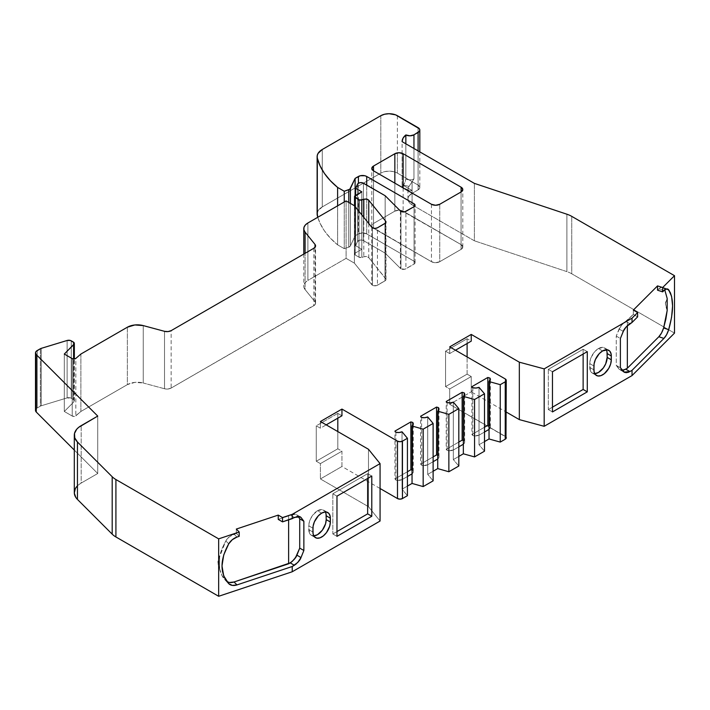 <?xml version="1.0" encoding="UTF-8"?>
<svg xmlns="http://www.w3.org/2000/svg" width="710" height="710" viewBox="0 0 710 710"><rect width="100%" height="100%" fill="white"/><g stroke="black" fill="none" stroke-linecap="round" stroke-linejoin="round"><path stroke-width="0.53" stroke-dasharray="3.55 2.66" d="M325.544 512.318L324.736 511.04L322.34 509.656L317.503 510.756L321.648 513.144L317.503 510.756A12.31 7.109 120 0 0 308.797 525.826L312.941 528.222L308.797 525.826L309.462 533.121L311.353 535.287L314.175 535.837M606.5 350.101L605.701 348.832L603.296 347.447L598.459 348.548L602.604 350.935L598.459 348.548A12.31 7.109 120 0 0 589.761 363.618L593.906 366.005L589.761 363.618L590.427 370.904L592.309 373.078L595.131 373.629M400.387 210.95L400.387 268.371A3.514 2.032 0 0 0 400.946 268.788L400.946 211.367L400.946 268.788A3.514 2.032 0 0 0 405.916 268.788L405.916 211.367M371.765 227.236L371.765 284.657A3.514 2.032 0 0 0 372.466 285.234L372.466 227.812L372.466 285.234A3.514 2.032 0 0 0 377.436 285.234L377.436 227.812M385.166 195.729L385.166 253.15L400.387 268.371L385.166 253.15L385.166 195.729L385.166 253.15L363.44 240.601L363.44 183.189L363.44 240.601A3.514 2.032 0 0 0 357.556 241.515L357.556 184.094L357.556 241.515L355.63 245.669L355.63 195.427L355.63 245.669L361.843 249.254L361.843 191.833L361.843 249.254L355.213 253.079L355.213 195.658L355.213 253.079A2.343 1.349 0 0 0 354.53 254.038A2.343 1.349 0 0 0 355.213 254.996L355.213 206.734L355.213 254.996L359.003 257.189L359.003 211.429L359.003 257.189A2.343 1.349 0 0 0 361.834 257.402L361.834 214.935L361.834 257.402L363.813 256.745L363.813 217.384M484.504 451.178L479.019 444.753L484.504 451.178L479.019 444.753L479.019 387.332L479.019 435.177L484.504 432.017L479.019 435.186L479.019 387.332M458.811 466.017L453.326 459.592L458.811 466.017L453.326 459.592L453.326 402.162L453.326 450.016L458.811 446.856L453.326 450.016L453.326 402.162M433.118 480.847L427.722 474.378L433.118 480.847L427.722 474.378L427.722 416.956L427.722 464.801L433.118 461.686L427.722 464.801L427.722 416.956M72.225 358.621L72.225 416.042L72.225 358.621L72.225 416.042L64.308 411.472L64.308 354.05L64.308 411.472L73.875 401.895L73.875 359.02L73.875 401.895A3.514 2.032 0 0 0 74.346 400.884A3.514 2.032 0 0 0 73.316 399.446L73.316 342.025L73.316 399.446L71.257 398.257L71.257 340.836L71.257 398.257A3.514 2.032 0 0 0 67.13 397.893L67.13 340.472L67.13 397.893L41.224 405.783A3.514 2.032 0 0 0 40.381 406.138L37.213 407.966L37.213 350.545L37.213 407.966A5.857 3.381 0 0 0 35.5 410.362M472.807 387.704L472.807 435.558A5.857 3.381 0 0 0 479.019 435.177L484.504 432.017M489.039 429.399A5.857 3.381 0 0 0 489.856 425.876L490.317 427.704L489.039 429.399A5.857 3.381 0 0 0 490.361 427.26A5.857 3.381 0 0 0 489.856 425.876L489.856 380.791L489.856 425.876L489.039 425.645L489.856 425.876L489.856 380.791M447.114 402.543L447.114 450.389A5.857 3.381 0 0 0 453.326 450.016L458.811 446.856M463.346 444.238A5.857 3.381 0 0 0 464.162 440.706L464.624 442.543L463.346 444.238A5.857 3.381 0 0 0 464.668 442.09A5.857 3.381 0 0 0 464.162 440.706L464.162 395.621L464.162 440.706L463.346 440.484L464.162 440.706L464.162 395.621M421.607 417.427L421.607 465.281A5.857 3.381 0 0 0 427.722 464.801L433.118 461.686M437.724 459.015A5.857 3.381 0 0 0 438.381 455.438L438.949 457.284L437.724 459.015A5.857 3.381 0 0 0 438.975 456.921A5.857 3.381 0 0 0 438.381 455.438L438.381 410.566L438.381 455.438L437.724 455.243L438.381 455.438L438.381 410.566M395.914 432.257L395.914 480.111A5.857 3.381 0 0 0 402.029 479.641L402.029 431.786L402.029 479.641L407.425 476.516L402.029 479.641L402.029 431.786M412.031 473.854A5.857 3.381 0 0 0 412.688 470.268L413.255 472.115L412.031 473.854A5.857 3.381 0 0 0 413.282 471.759A5.857 3.381 0 0 0 412.688 470.268L412.688 425.396L412.688 470.268L412.031 470.082L412.688 470.268L412.688 425.396M337.605 205.829L337.605 244.835L330.319 238.081L324.461 230.892L320.103 223.348L317.778 217.269A117.212 67.672 0 0 0 337.605 244.835L337.605 205.829L337.605 244.835L344.252 248.669L344.252 201.986L344.252 248.669L348.779 247.16L348.779 202.474L348.779 247.16A3.514 2.032 0 0 0 350.412 245.926L350.412 203.424L350.412 245.926L355.115 235.8L355.115 195.72L355.115 235.8L358.426 233.892L358.426 183.207M407.425 495.686L402.029 489.208L407.425 495.686L402.029 489.208L402.029 479.641L407.425 476.516M472.807 435.558A5.857 3.381 0 0 0 479.019 435.177L479.019 444.753L484.504 441.593L479.019 444.753L479.019 435.186L474.369 435.851L472.807 435.558L471.91 434.502L484.504 427.234L471.91 434.502L472.807 435.558L471.91 434.502L471.91 386.657M447.114 450.389A5.857 3.381 0 0 0 453.326 450.016L453.326 459.592L458.811 456.423L453.326 459.592L453.326 450.016L448.676 450.69L447.114 450.389L446.217 449.341L458.811 442.064L446.217 449.341L447.114 450.389L446.217 449.341L446.217 401.487M421.607 465.281A5.857 3.381 0 0 0 427.722 464.801L427.722 474.378L433.118 471.254L427.722 474.378L427.722 464.801L423.16 465.538L421.607 465.281L420.631 464.109L433.118 456.903L420.631 464.109L421.607 465.281L420.631 464.109L420.631 416.255M395.914 480.111A5.857 3.381 0 0 0 402.029 479.641L402.029 489.208L407.425 486.093L402.029 489.208L402.029 479.641L397.467 480.368L395.914 480.111L394.938 478.939L407.425 471.733L394.938 478.939L395.914 480.111L394.938 478.939L394.938 431.094M164.525 331.321L164.525 388.743L164.525 331.321L164.525 388.743L143.251 383.01L143.251 325.597L143.251 383.01A14.067 8.121 0 0 0 127.365 384.634L80.878 411.472L80.878 354.05L80.878 411.472L75.091 416.246L72.225 416.042A2.343 1.349 0 0 0 75.837 415.838L75.837 358.417M384.971 223.455L384.971 280.876L384.971 223.455L384.971 280.876L376.3 285.668L372.466 285.234A3.514 2.032 0 0 0 377.436 285.234L384.971 280.876A3.514 2.032 0 0 0 386 279.447A3.514 2.032 0 0 0 385.672 278.586L385.672 222.878M366.715 185.079L366.715 233.892L366.715 185.079L366.715 233.892L414.054 261.218L414.054 206.672L414.054 264.093L404.771 269.232L400.946 268.788A3.514 2.032 0 0 0 405.916 268.788L414.054 264.093A3.514 2.032 0 0 0 415.084 262.656A3.514 2.032 0 0 0 414.054 261.218L414.054 206.672L414.054 264.093L415.084 262.656L414.054 261.218L414.054 206.672L414.054 264.093L405.916 268.788M405.854 143.819L405.854 178.964A5.857 3.381 0 0 0 413.957 178.858L409.058 186.366L403.555 185.195L405.073 182.363L405.854 178.964L405.854 143.819L405.854 178.964A5.857 3.381 0 0 0 413.957 178.858L413.957 148.496L413.957 178.858L412.075 181.787L412.075 193.342L418.101 189.863L418.101 150.884L418.101 189.863A5.857 3.381 0 0 0 419.823 187.476A5.857 3.381 0 0 0 418.101 185.079L418.101 127.658L418.101 185.079L397.387 173.116A11.724 6.763 0 0 0 380.808 173.116L380.808 115.695L380.808 173.116L322.269 206.912A17.581 10.153 0 0 0 317.121 214.092M667.178 310.501L665.412 303.472L667.178 298.457L665.412 303.472L667.178 310.501L665.803 306.507L665.439 302.717L667.178 298.457M633.338 310.084L633.338 314.397L633.338 310.084L633.338 314.397L627.338 320.387L627.338 325.642L627.338 320.387L623.806 322.686L620.38 326.662L616.245 336.052L616.245 365.384L620.38 370.008L623.815 370.017M602.604 350.935L598.459 348.548A12.31 7.109 120 0 1 606.331 349.755A12.31 7.109 120 0 0 604.618 347.935A12.31 7.109 120 0 0 598.459 348.548L595.131 351.228L591.226 357.183L589.93 361.559L589.761 367.443A12.31 7.109 120 0 0 592.309 373.078A12.31 7.109 120 0 0 594.74 373.655A12.31 7.109 120 0 1 589.761 367.443L593.906 369.839L589.761 367.443L589.761 363.618L593.906 366.005M583.132 354.05L583.132 349.258L583.132 354.05L583.132 349.258L548.324 369.36L548.324 409.555L552.469 407.158L548.324 409.555L552.469 411.942L548.324 409.555L552.469 407.158M455.5 350.216L449.696 353.571L449.696 346.87L449.696 353.571L455.5 350.216L449.696 353.571L445.552 351.175L467.1 338.732L471.245 341.128M341.954 415.776L337.809 413.38L337.809 418.163L337.809 413.38L341.954 415.776L337.809 413.38L316.261 425.822L320.405 428.21L326.201 424.864M299.363 516.481L295.582 514.173L292.156 514.164L288.624 515.939L288.624 519.853L288.624 515.939L278.24 519.4L288.624 515.939L288.624 519.853M321.648 513.144L317.503 510.756A12.31 7.109 120 0 1 325.366 511.963A12.31 7.109 120 0 0 323.654 510.144A12.31 7.109 120 0 0 317.503 510.756L312.666 515.238L310.27 519.4L308.965 523.776L308.797 529.66A12.31 7.109 120 0 0 311.353 535.287A12.31 7.109 120 0 0 313.776 535.864A12.31 7.109 120 0 1 308.797 529.66L312.941 532.047L308.797 529.66L308.797 525.826L312.941 528.222M367.647 478.46L367.647 473.668L367.647 478.46L367.647 473.668L332.83 493.769L332.83 533.964L336.975 531.568L332.83 533.964L336.975 536.352L332.83 533.964L336.975 531.568M219.63 568.887C220.579 573.636 222.638 577.585 225.798 580.727L228.522 583.46L221.893 575.428L219.63 568.887L219.63 556.844L217.863 561.867L219.63 568.887L219.63 556.844L221.875 548.848L217.89 561.113L218.245 564.894L219.63 568.887L219.63 556.844L217.863 561.867L219.63 568.887L221.893 575.428L225.798 580.727L227.413 581.863M67.13 340.472L67.13 397.893L71.257 398.257A3.514 2.032 0 0 0 67.13 397.893L41.224 405.783L41.224 348.361L41.224 405.783A3.514 2.032 0 0 0 40.381 406.138L40.381 348.716L40.381 406.138L37.213 407.966L37.213 350.545M664.737 289.849L663.619 288.118L664.737 289.858L663.619 288.118L661.525 287.257L657.531 290.195L658.844 288.881L663.921 290.576L658.844 288.881L657.531 290.195M627.338 325.642L627.338 320.387L633.338 314.397L637.624 316.873L633.338 314.397L625.723 321.319C621.933 324.275 619.706 326.848 619.058 329.049L616.245 336.052L616.245 365.384L619.058 369.138L622.129 370.3M337.809 418.163L337.809 413.38L316.261 425.822L320.405 428.21L320.405 421.518L320.405 428.21L316.261 425.822L316.261 461.234L337.809 448.791L341.954 451.178L320.405 463.621L316.261 461.234L337.809 448.791L337.809 431.565L337.809 448.791L341.954 451.178L341.954 466.497L380.072 488.507M236.332 529.065L236.332 533.379L236.332 529.065L236.332 533.379L229.41 536.742L225.798 540.896L221.875 548.848L225.798 540.896L228.727 543.824L225.798 540.896L219.63 556.844M127.365 327.212L127.365 384.634L134.864 382.379L143.251 383.01A14.067 8.121 0 0 0 127.365 384.634L127.365 327.212L127.365 384.634L80.878 411.472L75.837 415.838A2.343 1.349 0 0 1 72.225 416.042L64.308 411.472L73.875 401.895L73.875 359.02M143.251 325.597L143.251 383.01L164.525 388.743A5.857 3.381 0 0 0 171.145 388.068L171.145 330.647M313.847 248.252L313.847 305.673A5.857 3.381 0 0 0 315.568 303.285A5.857 3.381 0 0 0 315.018 301.848L315.018 247.293M354.388 205.714L354.388 263.135L371.765 284.657L354.388 263.135L354.388 205.714L354.388 263.135L346.098 258.351L307.9 280.397L307.9 222.976L307.9 280.397A14.067 8.121 0 0 0 303.782 286.139A14.067 8.121 0 0 0 305.096 289.573L305.096 253.301L305.096 289.573L315.018 301.848L315.48 303.871L314.903 304.847L171.145 388.068L168.013 389.009L164.525 388.743A5.857 3.381 0 0 0 171.145 388.068L313.847 305.673A5.857 3.381 0 0 0 315.018 301.848L305.096 289.573L303.907 287.204L303.995 284.728L305.371 282.394L307.9 280.397A14.067 8.121 0 0 0 305.096 289.573L305.096 253.301M372.466 227.812L372.466 285.234A3.514 2.032 0 0 1 371.765 284.657L354.388 263.135L346.098 258.351L346.098 200.93L346.098 258.351L307.9 280.397L307.9 222.976M368.756 223.508L368.756 257.641A3.514 2.032 0 0 0 363.813 256.745L366.626 256.567L368.756 257.641L385.974 279.181L384.971 280.876L377.436 285.234M350.412 203.424L350.412 245.926L355.115 235.8L358.426 233.892A5.857 3.381 0 0 1 366.715 233.892A5.857 3.381 0 0 0 358.426 233.892L362.57 232.898L366.715 233.892L414.054 261.218A3.514 2.032 0 0 1 414.054 264.093M317.121 214.029L318.018 210.897L322.269 206.912L322.269 149.49L322.269 206.912A17.581 10.153 0 0 0 317.308 212.618M397.387 115.695L397.387 173.116A11.724 6.763 0 0 0 380.808 173.116L322.269 206.912L322.269 149.49M413.957 148.496L413.957 178.858L409.058 186.366A14.067 8.121 0 0 0 408.143 188.203L408.019 189.774L408.143 188.203L403.386 185.452A19.924 11.502 180 0 1 403.555 185.195L405.286 181.822L405.854 178.964L405.073 182.363L403.555 185.195L409.058 186.366A14.067 8.121 0 0 0 408.143 188.203L403.386 185.452L402.65 186.473L403.386 185.452A19.924 11.502 180 0 1 403.555 185.195L409.058 186.366L412.075 181.787L412.075 193.342A14.067 8.121 0 0 0 407.957 199.084A14.067 8.121 0 0 0 412.075 204.826L412.075 190.475L402.1 184.707L402.1 141.645M410.131 190.688L412.075 190.475L410.131 190.688M412.075 181.787L412.075 193.342L409.031 195.978L407.957 199.084L407.957 189.304L408.747 190.511M402.117 186.268L402.1 153.254L402.117 186.268M402.65 186.473L403.386 185.452A19.924 11.502 180 0 1 403.555 185.195M571.754 216.373L571.754 273.794L674.5 333.105L571.754 273.794L571.754 216.373L571.754 273.794A23.439 13.534 0 0 0 566.899 271.637L566.899 214.216L566.899 271.637L474.395 240.805L412.075 204.826L412.075 190.475L402.1 184.707L412.075 190.475L408.667 190.475L407.975 189.552L408.143 188.203L403.386 185.452M658.844 288.881A11.724 4.784 108.4 0 1 663.619 288.118L666.308 289.014L663.619 288.118A11.724 4.784 108.4 0 0 662.554 287.328A11.724 4.784 108.4 0 0 658.844 288.881L663.921 290.576M627.338 320.387L625.723 321.319L629.903 323.689L625.723 321.319L623.611 322.855L619.058 329.049L623.265 331.366L619.058 329.049L616.245 336.052L616.245 365.384L620.389 367.727L616.245 365.384L619.058 369.138L623.265 371.534L619.75 369.688L623.362 370.141M616.245 336.052L620.389 338.501M552.469 371.747L548.324 369.36L552.469 371.747L548.324 369.36L583.132 349.258L587.276 351.654L583.132 349.258L548.324 369.36L548.324 409.555L552.469 411.942M449.696 346.87L449.696 353.571L445.552 351.175L445.552 386.586L467.1 374.143L471.245 376.54L449.696 388.973L445.552 386.586L467.1 374.143L467.1 356.917L467.1 374.143L471.245 376.54L471.245 391.849L506.257 412.066M449.696 353.571L445.552 351.175L467.1 338.732L467.1 343.516L467.1 338.732L445.552 351.175L445.552 386.586L467.1 374.143L471.245 376.54L471.245 391.849L449.696 404.292L471.245 391.849L471.245 376.54L449.696 388.973L449.696 404.292L471.245 391.849M506.257 437.786A3.514 2.032 0 0 0 505.227 436.348L505.227 378.927L505.227 436.348L449.696 404.292L449.696 388.973L445.552 386.586L449.696 388.973L449.696 404.292L505.99 437.005M300.01 516.738L296.132 514.448L290.239 515.007L294.348 517.421L290.239 515.007L278.24 519.4M300.987 517.43L294.552 513.916L291.446 514.413L288.624 515.939M336.975 496.157L332.83 493.769L367.647 473.668L371.791 476.064L367.647 473.668L332.83 493.769L336.975 496.157L332.83 493.769L332.83 533.964L336.975 536.352M236.98 537.062L234.052 534.133L236.332 533.379L239.199 536.325L236.332 533.379L234.052 534.133L236.98 537.062L234.052 534.133A11.724 8.289 135 0 0 225.798 540.896L228.727 543.824M225.798 580.727A11.724 8.289 135 0 0 226.88 581.579A11.724 8.289 135 0 1 225.798 580.727M373.522 228.247L373.522 223.464A5.857 3.381 0 0 0 371.8 225.851A5.857 3.381 0 0 0 373.522 228.247L373.522 170.826L373.522 223.464L371.8 225.851L372.253 227.147L431.458 261.697A5.857 3.381 0 0 0 439.747 261.697L439.747 204.276L439.747 261.697L461.074 249.387A5.857 3.381 0 0 0 462.796 246.991A5.857 3.381 0 0 0 461.074 244.595L461.074 191.966L461.074 249.387L462.796 246.991L461.074 244.595L461.074 191.966L461.074 249.387A5.857 3.381 0 0 0 461.074 244.595L403.138 211.145A5.857 3.381 0 0 0 394.849 211.145L394.849 183.136L394.849 211.145L373.522 223.464A5.857 3.381 0 0 0 373.522 228.247L431.458 261.697L435.603 262.691L439.747 261.697L461.074 249.387L461.074 191.966L461.074 244.595L401.23 210.417L398.993 210.16L394.849 211.145L373.522 223.464L373.522 170.826L373.522 228.247L431.458 261.697A5.857 3.381 0 0 0 439.747 261.697L439.747 204.276M431.458 204.276L431.458 261.697M403.138 187.919L403.138 211.145A5.857 3.381 0 0 0 394.849 211.145L394.849 183.136M418.101 127.658L418.101 185.079L419.823 187.476L418.101 189.863A5.857 3.381 0 0 0 418.101 185.079L397.387 173.116L397.387 152.863L397.387 173.116L393.58 171.651L389.098 171.137L384.607 171.651L380.808 173.116L380.808 115.695M674.5 333.105L571.754 273.794A23.439 13.534 0 0 0 566.899 271.637L474.395 240.805L474.395 183.384L474.395 240.805L412.075 204.826L412.075 190.475M627.995 372.386L624.578 372.377M337.809 413.38L316.261 425.822L316.261 461.234L320.405 463.621L320.405 478.939L341.954 466.497L341.954 451.178L320.405 463.621L320.405 478.939L341.954 466.497L341.954 451.178L320.405 463.621L316.261 461.234L337.809 448.791L341.954 451.178M368.49 449.279L368.49 506.7L380.072 521.042L368.49 506.7L368.49 449.279L368.49 506.7L320.405 478.939L341.954 466.497M298.067 562.107L296.256 563.917M97.74 416.087L97.74 473.508L74.301 450.069L97.74 473.508L97.74 416.087L97.74 473.508L81.171 483.075L81.171 425.654L81.171 483.075A23.439 13.534 0 0 0 74.301 492.642M361.834 214.935L361.834 257.402L359.003 257.189A2.343 1.349 0 0 0 361.834 257.402L363.813 256.745A3.514 2.032 0 0 1 368.756 257.641L385.672 278.586A3.514 2.032 0 0 1 384.971 280.876M355.213 206.734L355.213 254.996L354.53 254.038L355.213 253.079A2.343 1.349 0 0 0 355.213 254.996L359.003 257.189L359.003 211.429M357.556 184.094L357.556 241.515L355.63 245.669L361.843 249.254L355.213 253.079L355.213 195.658M357.556 241.515L360.041 240.078L363.44 240.601A3.514 2.032 0 0 0 357.556 241.515L355.63 245.669L361.843 249.254L355.213 253.079M400.946 211.367L400.946 268.788A3.514 2.032 0 0 1 400.387 268.371L385.166 253.15L363.44 240.601L363.44 183.189M350.412 245.926L348.779 247.16A3.514 2.032 0 0 0 350.412 245.926L355.115 235.8L355.115 195.72M317.778 217.269A117.212 67.672 0 0 0 337.605 244.835L344.252 248.669L348.779 247.16L348.779 202.474M418.101 189.863L412.075 193.342L418.101 189.863L418.101 150.884M407.957 199.084L409.031 202.19L412.075 204.826A14.067 8.121 0 0 1 412.075 193.342M380.072 521.042L368.49 506.7L320.405 478.939L320.405 463.621M75.313 488.72L78.686 484.761L81.171 483.075A23.439 13.534 0 0 0 77.443 485.88M74.301 450.069L97.74 473.508L81.171 483.075L81.171 425.654M35.615 411.019L36.103 408.862L37.213 407.966A5.857 3.381 0 0 0 36.281 408.667M73.316 342.025L73.316 399.446L74.319 400.617L73.875 401.895A3.514 2.032 0 0 0 73.316 399.446L71.257 398.257L71.257 340.836M317.503 510.756A12.31 7.109 120 0 0 308.797 525.826M598.459 348.548A12.31 7.109 120 0 0 589.761 363.618M355.213 254.996L359.003 257.189M361.843 191.833L361.843 249.254M64.308 354.05L64.308 411.472L73.875 401.895M72.225 416.042L64.308 411.472M355.63 195.427L355.63 245.669M489.856 425.876L489.039 425.645M484.504 427.234L471.91 434.502M464.162 440.706L463.346 440.484M458.811 442.064L446.217 449.341M438.381 455.438L437.724 455.243M433.118 456.903L420.631 464.109M412.688 470.268L412.031 470.082M407.425 471.733L394.938 478.939M361.834 257.402L363.813 256.745M355.115 235.8L358.426 233.892M344.252 201.986L344.252 248.669L348.779 247.16M405.854 178.964A5.857 3.381 0 0 0 413.957 178.858M625.12 369.493L625.723 369.173M548.324 369.36L548.324 409.555M290.239 562.861L291.313 562.169M332.83 493.769L332.83 533.964M73.316 399.446L71.257 398.257M40.381 348.716L40.381 406.138L37.213 407.966M633.338 314.397L637.624 316.873M320.405 421.518L320.405 428.21M234.052 534.133A11.724 8.289 135 0 0 225.798 540.896M80.878 354.05L80.878 411.472L75.837 415.838M371.765 284.657A3.514 2.032 0 0 0 372.466 285.234M354.388 263.135L346.098 258.351L346.098 200.93M400.387 268.371A3.514 2.032 0 0 0 400.946 268.788M337.605 244.835L344.252 248.669M409.058 186.366A14.067 8.121 0 0 0 408.143 188.203M571.754 273.794A23.439 13.534 0 0 0 566.899 271.637L566.899 214.216M663.619 288.118L666.308 289.014M629.903 371.543L628.838 372.075M627.791 372.448L626.779 372.643M625.821 372.661L624.924 372.493M623.265 371.534L619.058 369.138M620.389 367.727L616.245 365.384M625.279 327.984L623.265 331.366L619.058 329.049M629.903 323.689L625.723 321.319M593.906 369.839L589.761 367.443M583.132 349.258L587.276 351.654M471.245 376.54L449.696 388.973M445.552 351.175L445.552 386.586M467.1 374.143L467.1 356.917M467.1 343.516L467.1 338.732M449.696 404.292L505.227 436.348L505.227 378.927M316.261 425.822L316.261 461.234M337.809 448.791L337.809 431.565M297.091 516.383L294.348 517.421L290.239 515.007M312.941 532.047L308.797 529.66M367.647 473.668L371.791 476.064M236.332 533.379L239.199 536.325M41.224 348.361L41.224 405.783A3.514 2.032 0 0 0 40.381 406.138M127.365 384.634L80.878 411.472M164.525 388.743L143.251 383.01M313.847 305.673L171.145 388.068M305.096 289.573L315.018 301.848M346.098 258.351L307.9 280.397M368.756 257.641L385.672 278.586M385.166 253.15L363.44 240.601M366.715 233.892L414.054 261.218M380.808 173.116L322.269 206.912M418.101 185.079L397.387 173.116M474.395 183.384L474.395 240.805L412.075 204.826M566.899 271.637L474.395 240.805M479.019 444.753L484.504 441.593M453.326 459.592L458.811 456.423M427.722 474.378L433.118 471.254M402.029 489.208L407.425 486.093M368.49 506.7L320.405 478.939M97.74 473.508L81.171 483.075M67.13 397.893L41.224 405.783M394.849 211.145L373.522 223.464M439.747 261.697L461.074 249.387M461.074 244.595L403.138 211.145M354.53 205.891L354.53 254.038M490.361 427.26L490.361 379.406M464.668 442.09L464.668 394.236M438.975 456.921L438.975 409.075M413.282 471.759L413.282 423.905M74.346 400.884L74.346 358.994M315.568 303.285L315.568 245.864M303.782 254.065L303.782 286.139M386 279.447L386 222.026M415.084 262.656L415.084 205.234M419.823 151.878L419.823 187.476M408.534 190.404L402.233 186.774M662.554 287.328L667.631 289.023M624.072 372.138L619.892 369.768M592.309 373.078L596.453 375.475M604.618 347.935L608.763 350.323M300.241 516.862L296.132 514.448M311.353 535.287L315.488 537.683M323.654 510.144L327.798 512.54M371.8 225.851L371.8 168.43M462.796 246.991L462.796 189.57"/><path stroke-width="1.06" d="M313.776 535.864A12.31 7.109 120 0 0 326.201 519.605A12.31 7.109 120 0 1 313.776 535.864L317.503 534.683L322.34 530.192L325.544 523.838L326.201 519.605L330.345 522.001L329.688 526.225L326.485 532.589L323.343 535.899L319.944 537.86L316.811 538.171L314.406 536.787L313.11 533.911L312.941 528.222A12.31 7.109 -60 0 1 321.648 513.144A12.31 7.109 -60 0 1 327.798 512.54A12.31 7.109 -60 0 1 330.345 518.176L330.345 522.001L326.201 519.605L326.041 513.916L325.366 511.963A12.31 7.109 120 0 1 326.201 515.779L330.345 518.176L330.345 522.001A12.31 7.109 -60 0 1 324.976 534.381A12.31 7.109 -60 0 1 315.488 537.683A12.31 7.109 -60 0 1 312.941 532.047L313.11 526.163L314.406 521.788L318.32 515.833L321.648 513.144L324.976 511.99L326.485 512.052L328.881 513.436L330.177 516.312L330.345 522.001L326.201 519.605L326.201 515.779L330.345 518.176L326.201 515.779A12.31 7.109 120 0 0 325.366 511.963M594.74 373.655A12.31 7.109 120 0 0 607.165 357.396A12.31 7.109 120 0 1 594.74 373.655L598.459 372.466L603.296 367.984L605.701 363.822L607.165 357.396L611.31 359.792L610.644 364.017L608.763 368.366L604.308 373.691L600.909 375.652L597.776 375.963L595.37 374.569L594.075 371.703L593.906 366.005A12.31 7.109 -60 0 1 602.604 350.935A12.31 7.109 -60 0 1 608.763 350.323A12.31 7.109 -60 0 1 611.31 355.958L611.31 359.792L607.165 357.396L606.997 351.707L606.331 349.755A12.31 7.109 120 0 1 607.165 353.571L611.31 355.958L611.31 359.792A12.31 7.109 -60 0 1 605.941 372.173A12.31 7.109 -60 0 1 596.453 375.475A12.31 7.109 -60 0 1 593.906 369.839L594.075 363.955L595.37 359.579L599.275 353.624L602.604 350.935L607.441 349.835L609.846 351.228L611.141 354.095L611.31 359.792L607.165 357.396L607.165 353.571L611.31 355.958L607.165 353.571A12.31 7.109 120 0 0 606.331 349.755M363.813 217.384L363.813 199.324A3.514 2.032 180 0 1 368.756 200.22L366.626 199.146L363.813 199.324L363.813 217.384L363.813 199.324L361.834 199.98L361.834 214.935L361.834 199.98A2.343 1.349 180 0 1 359.003 199.767L359.003 211.429L359.003 199.767L355.213 197.575L355.213 206.734L355.213 197.575A2.343 1.349 180 0 1 354.53 196.617A2.343 1.349 180 0 1 355.213 195.658L361.843 191.833L355.63 188.248L357.556 184.094A3.514 2.032 180 0 1 363.44 183.189L385.166 195.729L400.387 210.95A3.514 2.032 180 0 0 400.946 211.367A3.514 2.032 180 0 0 405.916 211.367L414.054 206.672L405.916 211.367A3.514 2.032 180 0 1 400.946 211.367A3.514 2.032 180 0 1 400.387 210.95L385.166 195.729L400.387 210.95A3.514 2.032 180 0 0 400.946 211.367L404.771 211.811L414.054 206.672L414.054 203.797A3.514 2.032 180 0 1 415.084 205.234A3.514 2.032 180 0 1 414.054 206.672L415.084 205.234L414.054 203.797L366.715 176.47L366.715 185.079L366.715 176.47L364.816 175.734L360.334 175.734L355.115 178.379L350.412 188.505L350.412 203.424L350.412 188.505A3.514 2.032 180 0 1 348.779 189.739L348.779 202.474L348.779 189.739L344.252 191.247L344.252 201.986L344.252 191.247L337.605 187.413L337.605 205.829L337.605 187.413L330.319 180.659L324.461 173.471L320.103 165.927L317.308 158.144A17.581 10.153 180 0 1 317.121 156.67A17.581 10.153 180 0 1 322.269 149.49L380.808 115.695A11.724 6.763 180 0 1 397.387 115.695L418.101 127.658A5.857 3.381 180 0 1 419.823 130.054A5.857 3.381 180 0 1 418.101 132.442L413.957 134.838L413.957 148.496L413.957 134.838A5.857 3.381 180 0 1 405.854 134.944L405.854 143.819L405.854 134.944L403.067 138.122L402.1 141.645A19.924 11.502 180 0 1 405.854 134.944L405.854 143.819M385.672 222.878L385.672 221.165A3.514 2.032 180 0 1 384.971 223.455L377.436 227.812A3.514 2.032 180 0 1 372.466 227.812A3.514 2.032 180 0 1 371.765 227.236L354.388 205.714L371.765 227.236A3.514 2.032 180 0 0 372.466 227.812L374.951 228.407L377.436 227.812L385.61 222.958L385.672 221.165A3.514 2.032 180 0 1 386 222.026A3.514 2.032 180 0 1 384.971 223.455L377.436 227.812A3.514 2.032 180 0 1 372.466 227.812A3.514 2.032 180 0 1 371.765 227.236L354.388 205.714L346.098 200.93L354.388 205.714L346.098 200.93L307.9 222.976A14.067 8.121 180 0 0 303.782 228.718A14.067 8.121 180 0 0 305.096 232.152L303.907 229.783L303.995 227.306L305.371 224.972L307.9 222.976A14.067 8.121 180 0 0 305.096 232.152L305.096 253.301L305.096 232.152L315.018 244.426A5.857 3.381 180 0 1 315.568 245.864A5.857 3.381 180 0 1 313.847 248.252L315.48 246.45L315.018 244.426L305.096 232.152L305.096 253.301M474.555 456.921L484.504 451.178L484.504 393.766L474.555 399.508L474.555 456.921L484.504 451.178L484.504 393.766L474.555 399.508L474.555 456.921L484.504 451.178L484.504 393.766L474.555 399.508L463.346 396.384L463.346 453.805L474.555 456.921L463.346 453.805L474.555 456.921L474.555 399.508L463.346 396.384L463.346 453.805L458.811 456.423L463.346 453.805L463.346 444.238L458.811 446.856L463.346 444.238L463.346 396.384L464.624 394.689L464.162 392.861A5.857 3.381 180 0 1 464.668 394.236A5.857 3.381 180 0 1 463.346 396.384L474.555 399.508M448.862 471.759L458.811 466.017L458.811 408.596L448.862 414.338L448.862 471.759L458.811 466.017L458.811 408.596L448.862 414.338L448.862 471.759L458.811 466.017L458.811 408.596L448.862 414.338L437.724 411.17L437.733 468.591L448.862 471.759L437.733 468.591L448.862 471.759L448.862 414.338L437.724 411.17L437.733 468.591L433.118 471.254L437.733 468.591L437.733 459.024L433.118 461.686L437.733 459.024L437.724 411.17L438.949 409.43L438.381 407.584A5.857 3.381 180 0 1 438.975 409.075A5.857 3.381 180 0 1 437.724 411.17L448.862 414.338M423.169 486.59L433.118 480.847L433.118 423.426L423.169 429.168L423.169 486.59L433.118 480.847L433.118 423.426L423.169 429.168L423.169 486.59L433.118 480.847L433.118 423.426L423.169 429.168L412.031 426L412.04 483.43L423.169 486.59L412.04 483.43L423.169 486.59L423.169 429.168L412.031 426L412.04 483.43L407.425 486.093L412.04 483.43L412.04 473.854L407.425 476.516L412.04 473.854L412.031 426L413.255 424.26L412.688 422.414A5.857 3.381 180 0 1 413.282 423.905A5.857 3.381 180 0 1 412.031 426L423.169 429.168M489.856 380.791L489.856 378.022A5.857 3.381 180 0 1 490.361 379.406A5.857 3.381 180 0 1 489.039 381.554L490.308 378.918L489.856 378.022L489.856 380.791L489.856 378.022L487.832 377.463L471.91 386.657L472.807 387.704A5.857 3.381 180 0 0 479.019 387.332L484.504 393.766L479.019 387.332A5.857 3.381 180 0 1 472.807 387.704L476.002 388.033L479.019 387.332L484.504 393.766M464.162 395.621L464.162 392.861L464.162 395.621L464.162 392.861L462.139 392.293L446.217 401.487L447.114 402.543A5.857 3.381 180 0 0 453.326 402.162L458.811 408.596L453.326 402.162A5.857 3.381 180 0 1 447.114 402.543L450.317 402.872L453.326 402.162L458.811 408.596M438.381 410.566L438.381 407.584L438.381 410.566L438.381 407.584L436.561 407.07L420.631 416.255L421.607 417.427A5.857 3.381 180 0 0 427.722 416.956L433.118 423.426L427.722 416.956A5.857 3.381 180 0 1 421.607 417.427L424.775 417.693L427.722 416.956L433.118 423.426M35.5 352.941L35.5 410.362A5.857 3.381 0 0 0 36.281 412.048L36.281 354.627A5.857 3.381 180 0 1 35.5 352.941A5.857 3.381 180 0 1 37.213 350.545L40.381 348.716A3.514 2.032 180 0 1 41.224 348.361L67.13 340.472A3.514 2.032 180 0 1 71.257 340.836L73.316 342.025A3.514 2.032 180 0 1 74.346 343.462A3.514 2.032 180 0 1 73.875 344.474L73.875 359.02L73.875 344.474L64.308 354.05L72.225 358.621L74.115 359.011L75.837 358.417A2.343 1.349 180 0 1 72.225 358.621L64.308 354.05L72.225 358.621A2.343 1.349 180 0 0 75.837 358.417L80.878 354.05L127.365 327.212A14.067 8.121 180 0 1 143.251 325.597L164.525 331.321L168.013 331.588L171.145 330.647A5.857 3.381 180 0 1 164.525 331.321L143.251 325.597L164.525 331.321A5.857 3.381 180 0 0 171.145 330.647L313.847 248.252A5.857 3.381 180 0 0 315.018 244.426L305.096 232.152M489.039 381.554L489.039 438.975L500.248 442.09L500.248 384.669L489.039 381.554L489.039 438.975L500.248 442.09L505.227 439.224L505.227 381.802L500.248 384.669L489.039 381.554L489.039 438.975L500.248 442.09L500.248 384.669L489.039 381.554A5.857 3.381 180 0 0 489.856 378.022L487.832 377.463L487.832 425.317L484.504 427.234M412.688 425.396L412.688 422.414L412.688 425.396L412.688 422.414L410.868 421.9L394.938 431.094L395.914 432.257A5.857 3.381 180 0 0 402.029 431.786L407.425 438.265L402.029 431.786A5.857 3.381 180 0 1 395.914 432.257L399.091 432.523L402.029 431.786L407.425 438.265L407.425 495.686L402.455 498.553L407.425 495.686L407.425 438.265L402.455 441.132L402.455 498.553L399.97 499.148L397.485 498.553A3.514 2.032 0 0 0 402.455 498.553L407.425 495.686L407.425 438.265L402.455 441.132A3.514 2.032 180 0 1 397.485 441.132L397.485 498.553A3.514 2.032 0 0 0 402.455 498.553L402.455 441.132L399.97 441.726L397.485 441.132L341.954 409.075L320.405 421.518L368.49 449.279L380.072 463.621L292.227 514.342L292.227 518.655L282.536 521.877L278.24 519.4L278.24 515.096L282.536 517.572L282.536 521.877L278.24 519.4L278.24 515.096L236.332 529.065L239.199 532.021L236.332 529.065L278.24 515.096L282.536 517.572L292.227 514.342L292.227 518.655L282.536 521.877L278.24 519.4L278.24 515.096L282.536 517.572L282.536 521.877L282.536 517.572L292.227 514.342L292.227 518.655L294.348 517.421L300.241 516.862L300.987 517.43L299.363 516.481M361.834 214.935L361.834 199.98L363.813 199.324L359.624 200.025L354.53 196.617L361.843 191.833L355.63 188.248L355.63 195.427L355.63 188.248L357.902 183.606L360.041 182.656L362.703 182.86L385.166 195.729L363.44 183.189A3.514 2.032 180 0 0 357.556 184.094L355.63 188.248L355.63 195.427M358.426 183.207L358.426 176.47L358.426 183.207L358.426 176.47L355.115 178.379L355.115 195.72L355.115 178.379L349.808 189.215L344.252 191.247L337.605 187.413A117.212 67.672 180 0 1 317.308 158.144L317.192 155.792L318.018 153.475L322.269 149.49L380.808 115.695L384.607 114.23L389.098 113.715L395.603 114.851L419.37 128.758L419.823 130.054L419.37 131.35L413.957 134.838L409.945 135.823L405.854 134.944A5.857 3.381 180 0 0 413.957 134.838L413.957 148.496M489.039 425.645L487.832 425.317L489.039 425.645L487.832 425.317L487.832 377.463L471.91 386.657L472.807 387.704L471.91 386.657L487.832 377.463L487.832 425.317M484.504 432.017L489.039 429.399M463.346 396.384A5.857 3.381 180 0 0 464.162 392.861L462.139 392.293L462.139 440.147L463.346 440.484L462.139 440.147L458.811 442.064M437.724 411.17A5.857 3.381 180 0 0 438.381 407.584L436.561 407.07L436.561 454.915L437.724 455.243L436.561 454.915L433.118 456.903M412.031 426A5.857 3.381 180 0 0 412.688 422.414L410.868 421.9L410.868 469.754L412.031 470.082L410.868 469.754L407.425 471.733M418.101 150.884L418.101 132.442L418.101 150.884L418.101 132.442L413.957 134.838M664.737 289.849L667.178 298.457L667.178 310.501L665.865 319.101L667.178 310.501L667.178 298.457L664.737 289.849L667.178 298.457L667.178 310.501L663.619 327.958L665.865 319.101L663.619 327.958L668.687 329.653A11.724 4.784 -71.6 0 1 663.921 338.421L632.033 370.318L629.903 371.543L625.723 369.173L627.338 368.241L627.338 325.642L627.338 368.241L658.844 336.735L661.525 332.99L663.619 327.958L668.687 329.653L671.58 317.308L668.687 329.653A11.724 4.784 -71.6 0 1 663.921 338.421L632.033 370.318L629.903 371.543L625.723 369.173L627.338 368.241L658.844 336.735L663.921 338.421L666.601 334.685L668.687 329.653L663.619 327.958A11.724 4.784 108.4 0 1 658.844 336.735L663.921 338.421L632.033 370.318L629.903 371.543L624.072 372.138L620.389 367.727L620.389 338.501L623.265 331.366C623.921 329.183 626.131 326.627 629.903 323.689L632.033 322.464L632.033 318.16L637.624 312.569L633.338 310.084L657.531 285.89L662.643 287.541L662.643 291.854L663.921 290.576A11.724 4.784 -71.6 0 1 667.631 289.023A11.724 4.784 -71.6 0 1 668.687 289.813L671.589 296.416L672.574 305.877L671.58 317.308L672.574 305.877L671.589 296.416L670.373 292.697L667.755 289.068L666.601 288.952L663.921 290.576A11.724 4.784 -71.6 0 1 668.687 289.813C673.852 297.96 673.852 311.237 668.687 329.653M623.815 370.017L627.338 368.241L627.338 325.642M552.469 407.158L583.132 389.453L587.276 391.849L552.469 411.942L552.469 371.747L587.276 351.654L587.276 391.849L552.469 411.942L552.469 371.747L587.276 351.654L587.276 391.849L552.469 411.942L552.469 371.747L587.276 351.654L587.276 391.849L583.132 389.453L552.469 407.158L583.132 389.453L583.132 354.05M624.578 372.377L620.389 367.727L620.389 338.501L623.265 331.366L626.184 326.857L632.033 322.464L637.624 316.873L637.624 312.569L637.624 316.873L632.033 322.464L632.033 318.16L544.179 368.88L519.329 362.189L471.245 334.428L471.245 341.128L455.5 350.216L471.245 341.128L471.245 334.428L449.696 346.87L505.227 378.927A3.514 2.032 180 0 1 506.257 380.365A3.514 2.032 180 0 1 505.227 381.802L500.248 384.669L500.248 442.09L505.227 439.224L505.227 381.802L500.248 384.669M326.201 424.864L341.954 415.776L326.201 424.864L341.954 415.776L341.954 409.075L320.405 421.518L368.49 449.279L380.072 463.621L380.072 521.042L292.227 571.763L218.662 596.285L218.662 538.863L115.916 479.543A23.439 13.534 180 0 1 112.189 476.738L112.189 534.16A23.439 13.534 0 0 0 115.916 536.964L115.916 479.543A23.439 13.534 180 0 1 112.189 476.738L77.443 441.993L74.754 437.866L74.506 433.455L76.715 429.239L78.686 427.34L97.74 416.087L36.281 354.627L35.553 352.497L36.103 351.441L40.381 348.716A3.514 2.032 180 0 1 41.224 348.361L67.13 340.472L70.352 340.454L73.982 342.557L74.284 343.853L64.308 354.05L73.875 344.474L73.875 359.02M226.88 581.579A11.724 8.289 135 0 0 234.052 581.987A11.724 8.289 135 0 1 226.88 581.579L229.41 582.475L234.052 581.987L288.624 563.793L288.624 519.853L288.624 563.793L292.156 561.495L295.582 557.519L299.718 548.129L299.718 518.797L298.351 516.685M336.975 531.568L367.647 513.862L371.791 516.259L371.791 476.064L336.975 496.157L336.975 536.352L371.791 516.259L336.975 536.352L336.975 496.157L371.791 476.064L371.791 516.259L371.791 476.064L336.975 496.157L336.975 536.352L371.791 516.259L367.647 513.862L336.975 531.568L367.647 513.862L367.647 478.46M657.531 285.89L657.531 290.195L657.531 285.89L662.643 287.541L662.643 291.854L663.921 290.576L662.643 291.854L657.531 290.195L662.643 291.854L657.531 290.195L657.531 285.89L633.338 310.084L637.624 312.569L633.338 310.084L657.531 285.89L662.643 287.541L662.643 291.854M464.162 392.861L462.139 392.293L462.139 440.147L463.346 440.484M438.381 407.584L436.561 407.07L436.561 454.915L437.724 455.243M412.688 422.414L410.868 421.9L410.868 469.754L412.031 470.082M315.018 247.293L315.018 244.426M363.813 199.324A3.514 2.032 180 0 1 368.756 200.22L385.672 221.165L368.756 200.22L368.756 223.508M355.115 195.72L355.115 178.379L358.426 176.47A5.857 3.381 180 0 1 366.715 176.47L366.715 185.079M317.121 156.67L317.121 214.092A17.581 10.153 0 0 0 317.308 215.565L317.308 158.144A17.581 10.153 180 0 1 322.269 149.49L380.808 115.695A11.724 6.763 180 0 1 397.387 115.695L418.101 127.658A5.857 3.381 180 0 1 418.101 132.442M405.854 134.944A19.924 11.502 180 0 0 402.1 141.645L474.395 183.384L402.1 141.645L474.395 183.384L566.899 214.216A23.439 13.534 180 0 1 571.754 216.373L674.5 275.693L662.643 287.541L674.5 275.693L674.5 333.105L632.033 375.581L632.033 370.318M666.308 289.014L668.687 289.813M622.129 370.3L625.723 369.173L623.362 370.141M467.1 356.917L467.1 343.516M500.248 442.09L505.227 439.224A3.514 2.032 0 0 0 506.257 437.786L505.227 439.224L505.227 381.802L506.257 380.365L505.99 437.005M337.809 431.565L337.809 418.163M291.002 562.382L294.33 559.258L296.904 555.131L300.987 557.598C300.339 559.782 298.12 562.338 294.348 565.275L290.239 562.861C294.038 559.906 296.256 557.332 296.904 555.131L299.718 548.129L299.718 518.797L303.862 521.238L300.987 517.43L298.049 516.294L299.718 518.797L303.862 521.238L300.987 517.43L303.862 521.238L303.862 550.472L303.862 521.238L299.718 518.797L298.049 516.294L282.536 521.877M296.904 555.131L300.987 557.598L296.904 555.131L299.718 548.129L303.862 550.472L303.862 521.238M299.718 548.129L303.862 550.472L300.987 557.598L303.862 550.472L299.718 548.129L299.718 518.797M228.629 583.558L225.815 580.07L223.703 575.837L222.425 571.115L221.999 565.959L223.721 554.936L221.999 565.959L223.703 575.837L228.727 583.664C219.789 573.334 219.789 560.048 228.727 543.824L223.721 554.936L228.727 543.824A11.724 8.289 -45 0 1 236.98 537.062L232.339 539.671L228.727 543.824A11.724 8.289 -45 0 1 236.98 537.062L239.199 536.325L239.199 532.021L218.662 538.863L115.916 479.543A23.439 13.534 180 0 1 112.189 476.738L112.189 534.16A23.439 13.534 0 0 0 115.916 536.964L115.916 479.543L115.916 536.964L218.662 596.285L218.662 538.863L115.916 479.543M296.256 563.917L292.227 566.5L236.98 584.916L234.052 581.987L236.98 584.916A11.724 8.289 -45 0 1 228.727 583.664L232.339 585.404L236.98 584.916A11.724 8.289 -45 0 1 228.727 583.664L228.522 583.46M288.624 519.853L288.624 563.793L234.052 581.987L290.239 562.861L294.348 565.275L292.227 566.5L292.227 571.763L380.072 521.042L380.072 463.621L292.227 514.342L282.536 517.572M394.849 183.136L394.849 153.724L394.849 183.136L394.849 153.724L373.522 166.042L373.522 170.826A5.857 3.381 180 0 1 371.8 168.43A5.857 3.381 180 0 1 373.522 166.042L371.8 168.43L373.522 170.826L431.458 204.276L435.603 205.27L439.747 204.276A5.857 3.381 180 0 1 431.458 204.276L373.522 170.826A5.857 3.381 180 0 1 373.522 166.042L373.522 170.826L431.458 204.276A5.857 3.381 180 0 0 439.747 204.276L461.074 191.966L461.074 187.183A5.857 3.381 180 0 1 462.796 189.57A5.857 3.381 180 0 1 461.074 191.966L462.796 189.57L461.074 187.183L403.138 153.724L403.138 187.919L403.138 153.724L398.993 152.739L394.849 153.724A5.857 3.381 180 0 1 403.138 153.724L403.138 187.919M75.837 358.417L80.878 354.05L127.365 327.212L134.864 324.958L143.251 325.597A14.067 8.121 180 0 0 127.365 327.212L80.878 354.05L75.837 358.417M674.5 275.693L571.754 216.373A23.439 13.534 180 0 0 566.899 214.216L474.395 183.384L566.899 214.216A23.439 13.534 180 0 1 571.754 216.373L674.5 275.693L674.5 333.105L632.033 375.581L544.179 426.302L632.033 375.581L674.5 333.105L674.5 275.693L662.643 287.541M637.624 312.569L632.033 318.16L637.624 312.569L637.624 316.873L632.033 322.464L632.033 318.16L544.179 368.88L544.179 426.302L632.033 375.581M632.033 318.16L544.179 368.88L519.329 362.189L471.245 334.428L449.696 346.87L505.227 378.927L506.257 380.365M462.139 392.293L446.217 401.487L447.114 402.543L446.217 401.487L462.139 392.293L462.139 440.147M436.561 407.07L420.631 416.255L421.607 417.427L420.631 416.255L436.561 407.07L436.561 454.915M410.868 421.9L394.938 431.094L395.914 432.257L394.938 431.094L410.868 421.9L410.868 469.754M414.054 206.672L414.054 203.797A3.514 2.032 180 0 1 414.054 206.672L414.054 203.797L366.715 176.47A5.857 3.381 180 0 0 358.426 176.47M317.308 212.618A17.581 10.153 0 0 0 317.308 215.565L317.308 158.144L317.308 215.565A117.212 67.672 0 0 0 317.778 217.269L317.192 213.204M625.723 369.173L629.903 371.543L627.995 372.386M455.5 350.216L471.245 341.128L471.245 334.428L519.329 362.189L519.329 419.61L506.257 412.066L519.329 419.61L544.179 426.302L544.179 368.88L519.329 362.189L519.329 419.61L544.179 426.302L544.179 368.88M484.504 441.593L489.039 438.975M407.425 438.265L402.455 441.132A3.514 2.032 180 0 1 397.485 441.132L341.954 409.075L341.954 415.776L341.954 409.075L320.405 421.518L368.49 449.279L380.072 463.621L292.227 514.342M380.072 488.507L397.485 498.553L397.485 441.132L397.485 498.553L380.072 488.507L397.485 498.553M303.862 550.472L300.987 557.598L298.067 562.107M300.987 557.598L297.774 562.444L292.227 566.5L236.98 584.916L234.052 581.987M236.98 584.916L292.227 566.5L292.227 571.763L218.662 596.285L218.662 538.863L239.199 532.021L236.332 529.065L278.24 515.096M239.199 532.021L239.199 536.325L236.98 537.062L239.199 536.325L239.199 532.021L218.662 538.863M112.189 476.738L77.443 441.993L77.443 499.414L112.189 534.16L112.189 476.738L77.443 441.993L77.443 499.414L112.189 534.16A23.439 13.534 0 0 0 115.916 536.964L218.662 596.285L292.227 571.763L380.072 521.042L380.072 463.621M36.281 408.667A5.857 3.381 0 0 0 36.281 412.048L36.281 354.627L97.74 416.087L81.171 425.654A23.439 13.534 180 0 0 77.443 441.993A23.439 13.534 180 0 1 74.301 435.23A23.439 13.534 180 0 1 81.171 425.654L97.74 416.087L36.281 354.627A5.857 3.381 180 0 1 37.213 350.545L40.381 348.716A3.514 2.032 180 0 1 41.224 348.361L67.13 340.472A3.514 2.032 180 0 1 71.257 340.836L73.316 342.025A3.514 2.032 180 0 1 73.875 344.474M74.301 435.23L74.301 492.642A23.439 13.534 0 0 0 77.443 499.414L75.801 497.417L74.31 493.086L75.313 488.72M36.281 354.627L36.281 412.048L74.301 450.069L36.281 412.048L35.553 409.918M461.074 191.966L461.074 187.183A5.857 3.381 180 0 1 461.074 191.966L439.747 204.276L461.074 191.966L461.074 187.183L403.138 153.724A5.857 3.381 180 0 0 394.849 153.724L373.522 166.042L373.522 170.826M330.345 522.001A12.31 7.109 -60 0 1 321.648 537.071A12.31 7.109 -60 0 1 312.941 532.047L312.941 528.222A12.31 7.109 -60 0 1 321.648 513.144A12.31 7.109 -60 0 1 330.345 518.176M611.31 359.792A12.31 7.109 -60 0 1 602.604 374.862A12.31 7.109 -60 0 1 593.906 369.839L593.906 366.005A12.31 7.109 -60 0 1 602.604 350.935A12.31 7.109 -60 0 1 611.31 355.958M355.213 206.734L355.213 197.575A2.343 1.349 180 0 1 355.213 195.658L361.843 191.833L355.63 188.248M359.003 211.429L359.003 199.767L355.213 197.575M361.834 199.98A2.343 1.349 180 0 1 359.003 199.767M355.115 178.379L350.412 188.505L350.412 203.424M350.412 188.505A3.514 2.032 180 0 1 348.779 189.739L348.779 202.474M489.856 378.022L487.832 377.463M458.811 446.856L463.346 444.238M433.118 461.686L437.733 459.024M407.425 476.516L412.04 473.854M348.779 189.739L344.252 191.247L344.252 201.986M621.41 370.265L622.359 370.292M607.165 357.396L607.165 353.571M402.455 441.132L402.455 498.553M288.624 563.793L290.239 562.861L294.348 565.275M326.201 519.605L326.201 515.779M627.338 368.241L658.844 336.735A11.724 4.784 108.4 0 0 663.619 327.958M471.245 334.428L449.696 346.87L505.227 378.927A3.514 2.032 180 0 1 505.227 381.802M344.252 191.247L337.605 187.413L337.605 205.829M658.844 336.735L663.921 338.421M628.838 372.075L627.791 372.448M626.779 372.643L625.821 372.661M624.924 372.493L623.265 371.534L620.389 367.727L620.389 338.501L623.495 330.895M625.279 327.984L628.448 324.683L632.033 322.464M587.276 391.849L583.132 389.453M505.227 439.224A3.514 2.032 0 0 0 505.227 436.348M292.227 518.655L294.348 517.421M297.091 516.383L300.01 516.738M371.791 516.259L367.647 513.862M385.672 221.165L368.756 200.22M414.054 203.797L366.715 176.47M337.605 187.413A117.212 67.672 180 0 1 317.308 158.144M397.485 441.132L341.954 409.075M394.849 153.724L373.522 166.042M461.074 187.183L403.138 153.724M317.308 215.565A117.212 67.672 0 0 0 317.778 217.269M519.329 362.189L519.329 419.61L544.179 426.302M506.257 412.066L519.329 419.61M458.811 456.423L463.346 453.805M433.118 471.254L437.733 468.591M407.425 486.093L412.04 483.43M292.227 566.5L292.227 571.763M115.916 536.964L218.662 596.285M77.443 441.993L77.443 499.414L112.189 534.16M77.443 485.88A23.439 13.534 0 0 0 77.443 499.414M36.281 412.048L74.301 450.069M354.53 196.617L354.53 205.891M74.346 358.994L74.346 343.462M303.782 228.806L303.782 254.065M419.823 130.054L419.823 151.878"/></g></svg>

